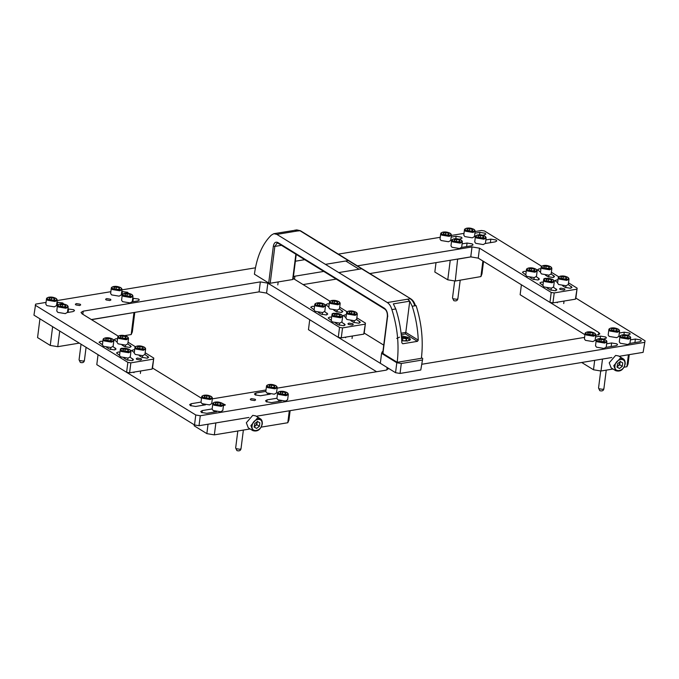 <?xml version="1.0" encoding="UTF-8"?>
<svg xmlns="http://www.w3.org/2000/svg" width="679" height="679" viewBox="0 0 679 679"><rect width="100%" height="100%" fill="white"/><g stroke="black" fill="none" stroke-linecap="round" stroke-linejoin="round"><path stroke-width="1.02" d="M223.442 405.635L225.394 404.93L222.78 403.598M254.549 400.576L255.635 399.939L255.117 399.244L251.374 398.615L250.279 399.26L250.797 399.956L254.549 400.576M645.05 340.799L643.106 352.359L645.05 340.799L575.877 298.106L575.419 299.176L577.133 288.151L575.877 298.106M195.773 414.996L98.048 354.693L96.791 364.648L194.517 424.961L195.773 414.996L200.271 415.743L199.015 425.708L248.989 417.449L215.863 422.924L214.352 434.866L250.135 428.958M261.228 427.125L287.794 422.737L289.296 410.795L256.263 416.252L611.864 357.51L602.494 359.064L600.991 371.014L613.01 369.028M624.103 367.195L626.904 366.728L628.414 354.777L619.138 356.314L643.106 352.359M200.271 415.743L644.363 342.403M276.939 398.242L267.093 399.872L265.565 400.771L266.287 401.739L271.532 402.613L281.412 400.983M595.067 340.485L596.213 340.298M603.623 339.076L606.474 337.964L605.744 336.988L600.499 336.113L595.542 336.937M606.177 347.342L616.048 345.713L617.576 344.813L616.855 343.837L611.609 342.971L606.644 343.786M618.832 336.563L619.978 336.377M627.379 335.154L630.231 334.034L629.509 333.066L624.264 332.192L619.299 333.007M201.035 402.095L191.189 403.716L189.662 404.616L190.383 405.592L195.628 406.458L205.499 404.828M212.137 408.945L202.291 410.574L200.763 411.474L201.485 412.442L206.73 413.316L216.609 411.686M265.837 391.393L255.983 393.014L254.455 393.913L255.185 394.889L260.43 395.755L270.301 394.126M629.934 343.413L639.805 341.783L641.332 340.892L640.611 339.916L635.366 339.042L630.409 339.865M145.162 352.757L153.777 358.079L152.52 368.035L201.519 398.267M212.323 398.862L266.007 389.992M277.125 388.159L385.995 370.182L388.176 368.901L387.149 367.509L309.726 319.733L308.461 329.688L376.599 371.727M356.84 317.797L365.455 323.119L364.199 333.075L383.737 345.127M421.998 364.233L584.611 337.378M595.721 335.536L599.854 333.932L598.827 332.549L521.404 284.773L520.139 294.728L584.942 334.713M199.015 425.708L194.517 424.961M106.671 298.59L105.576 299.235L106.094 299.931L109.845 300.551L110.932 299.906L110.414 299.21L106.671 298.59M76.43 303.589L75.344 304.226L75.861 304.922L79.604 305.542L80.691 304.905L80.181 304.209L76.43 303.589M529.985 277.473L532.65 279.12L537.895 279.994L539.423 279.094L536.351 276.667M349.006 323.102L347.92 323.739L348.437 324.435L352.18 325.063L353.275 324.418L352.757 323.722L349.006 323.102M335.163 313.35L333.143 313.308L332.048 313.953L332.243 314.394M350.882 320.709L353.547 322.355L358.792 323.221L360.311 322.33L356.611 319.512M546.841 278.39L544.821 278.348L543.726 278.993L543.921 279.434M562.56 285.749L565.225 287.395L570.47 288.261L571.99 287.361L568.289 284.552M547.121 288.049L550.1 289.891L555.346 290.756L556.873 289.865L553.487 287.242M545.424 275.173L547.766 276.625L553.012 277.49L554.539 276.599L551.153 273.985M123.485 348.31L121.465 348.276L120.378 348.913L120.565 349.362M139.203 355.669L141.869 357.315L147.114 358.189L148.642 357.29L144.933 354.48M123.765 357.977L126.744 359.811L131.989 360.685L133.517 359.785L130.13 357.171M122.067 345.093L124.418 346.545L129.664 347.419L131.183 346.519L127.805 343.905M335.443 323.009L338.422 324.851L343.667 325.725L345.195 324.825L341.809 322.202M333.745 310.133L336.088 311.585L341.333 312.45L342.861 311.559L339.483 308.945M318.315 312.442L320.972 314.08L326.217 314.954L327.745 314.054L324.672 311.636M137.328 358.062L136.241 358.707L136.759 359.403L140.502 360.023L141.597 359.378L141.079 358.682L137.328 358.062M560.684 288.142L559.598 288.779L560.116 289.475L563.859 290.094L564.945 289.458L564.436 288.762L560.684 288.142M106.637 347.402L109.294 349.04L114.539 349.914L116.067 349.014L112.994 346.596M46.062 302.393L35.664 304.116L33.95 315.141L126.6 372.313L127.864 362.357L130.86 362.858L129.596 372.813L152.062 369.104L153.777 358.079M130.86 362.858L153.318 359.149M341.274 337.853L338.278 337.353L339.534 327.397L342.539 327.898L341.274 337.853L363.74 334.144L365.455 323.119M342.539 327.898L364.996 324.18M35.206 305.185L127.864 362.357M552.952 302.885L549.956 302.393L551.212 292.437L554.217 292.929L552.952 302.885L575.419 299.176M554.217 292.929L576.675 289.22M577.133 288.151L568.51 282.829M558.792 276.828L551.382 272.262M541.655 266.261L484.483 230.979L481.487 230.478L475.122 231.531M464.012 233.364L451.365 235.452M440.255 237.294L338.346 254.124M304.718 259.675L295.373 261.22M255.431 267.815L121.965 289.857M110.855 291.698L57.172 300.559M459.352 239.22L462.085 238.125L461.364 237.158L456.118 236.284L451.162 237.107M450.686 240.655L451.654 240.493C451.577 239.857 452.401 239.297 454.107 238.813C459.386 238.83 462.136 239.84 462.357 241.851L460.175 243.133L452.681 241.885L451.654 240.493L450.966 245.874L452.002 247.266L459.496 248.506L461.678 247.224L462.357 241.851M461.635 247.411L471.506 245.781L473.034 244.881L472.312 243.914L467.067 243.04L462.102 243.854M483.109 235.299L485.841 234.204L485.12 233.228L479.875 232.362L474.918 233.177M474.443 236.733L475.41 236.572C475.342 235.927 476.157 235.367 477.863 234.892C483.142 234.909 485.892 235.919 486.122 237.922L483.94 239.212L476.446 237.964L475.41 236.572L474.731 241.953L475.767 243.337L483.261 244.584L485.443 243.303L486.122 237.922M67.433 312.518L72.993 311.602L74.52 310.702L73.79 309.734L67.908 308.962M128.365 293.269L127.644 292.276L121.762 291.503M121.286 295.059L122.254 294.898C122.186 294.262 123.001 293.701 124.707 293.218C129.986 293.235 132.736 294.245 132.965 296.256L130.784 297.538L123.289 296.29L122.254 294.898L121.575 300.279L122.61 301.671L130.105 302.91L132.286 301.629L132.965 296.256M132.235 301.816L137.786 300.899L139.314 299.999L138.592 299.032L132.711 298.259M485.392 243.489L495.263 241.86L496.79 240.96L496.069 239.984L490.824 239.118L485.867 239.933M63.563 303.971L62.85 302.978L56.96 302.206M56.484 305.762L57.452 305.601C57.384 304.964 58.207 304.404 59.913 303.92C65.184 303.937 67.942 304.947 68.163 306.959L65.982 308.241L58.487 306.993L57.452 305.601L56.773 310.982L57.808 312.374L65.303 313.613L67.484 312.332L68.163 306.959M526.233 271.354L523.933 271.371L522.406 272.271L525.784 274.885M346.366 314.53L343.302 315.506L345.967 317.679M558.045 279.57L554.981 280.546L557.646 282.719M543.344 282.091L541.384 282.141L539.856 283.041L542.92 285.46M540.934 268.816L539.05 268.876L537.53 269.775L540.518 272.143M134.688 349.49L131.624 350.466L134.289 352.639M119.988 352.011L118.027 352.07L116.499 352.961L119.563 355.38M117.577 338.736L115.702 338.804L114.174 339.695L117.161 342.072M331.666 317.051L329.705 317.101L328.178 318.001L331.242 320.42M329.256 303.776L327.38 303.836L325.852 304.735L328.84 307.103M314.555 306.314L312.255 306.339L310.727 307.231L314.105 309.845M102.877 341.274L100.577 341.299L99.049 342.199L102.436 344.805M551.212 292.437L479.501 248.183L478.245 258.139L470.751 256.891L369.851 273.561M470.751 256.891L472.015 246.935L479.501 248.183M472.015 246.935L357.392 265.871M323.756 271.422L294.898 276.192L294.499 279.324M329.977 301.221L293.192 278.449M293.421 276.642L294.898 276.192M339.704 307.222L347.113 311.797M339.534 327.397L267.832 283.143L266.567 293.099L259.081 291.86L91.359 319.554M259.081 291.86L260.337 281.895L267.832 283.143M260.337 281.895L83.22 311.152L82.821 314.284M118.299 336.181L82.066 313.825L81.039 312.433L83.22 311.152M128.025 342.182L135.435 346.757M549.956 302.393L478.245 258.139M336.215 279.111L303.038 284.594M364.199 333.075L363.74 334.144M338.278 337.353L266.567 293.099M152.52 368.035L152.062 369.104M129.596 372.813L126.6 372.313M483.541 261.407L481.963 273.9L480.927 276.582L482.888 261.008M436.02 262.629L434.832 272.033L447.767 279.824L450.236 260.286M457.629 259.064L455.269 281.03L480.927 276.582M458.036 259.123L471.387 256.815M455.269 281.03L447.767 279.824M91.521 319.656L134.018 312.51M134.798 312.382L132.337 331.878L131.191 334.552L133.958 312.646M39.934 318.833L37.566 337.599L50.254 345.433L52.631 326.667M59.727 331.046L57.749 346.68L79.29 343.124M124.724 335.613L131.191 334.552M57.749 346.68L50.254 345.433M581.716 362.493L593.497 369.766L594.685 360.354M629.246 354.642L628.058 364.054L626.904 366.728M600.991 371.014L593.497 369.766M194.287 424.816L194.169 425.792L206.857 433.626L208.046 424.214M290.128 410.651L288.94 420.063L287.794 422.737M214.352 434.866L206.857 433.626M383.465 353.827L385.545 355.117M392.988 359.7L395.068 360.99M382.914 351.629L382.269 351.739L381.581 353.343L380.325 363.299L395.551 372.695L396.808 362.739L401.306 363.486L400.05 373.442L420.785 370.021L422.728 358.461L420.785 370.021M381.581 353.343L396.808 362.739M401.306 363.486L422.041 360.065M422.728 358.461L421.472 357.68M414.877 359.386L418.833 358.733M399.753 361.882L403.716 361.228M400.05 373.442L395.551 372.695M401.747 340.807L407.629 341.028L410.464 339.364L409.114 337.556L401.365 335.774M292.887 279.01L292.657 279.536L270.191 283.253L268.689 282.999L273.348 246.163C274.044 242.709 275.564 241.503 277.906 242.539L384.518 308.325C386.767 310.125 387.785 312.9 387.573 316.652L382.922 353.496L397.198 362.306C399.26 344.813 397.495 327.236 391.91 309.59L391.885 309.599C390.909 306.263 389.39 303.912 387.336 302.554L276.862 234.382L273.841 233.686L293.413 230.529M273.841 233.686L271.294 235.155C262.383 243.863 256.755 256.874 254.413 274.189L268.689 282.999M397.198 362.306L421.387 358.308C423.45 340.816 421.684 323.246 416.1 305.592L412.187 306.246L409.751 301.162L407.638 299.193L387.336 302.554M382.922 353.496L383.151 352.961M401.085 333.194L405.804 332.413L405.448 333.941L401.247 334.637M395.772 308.953L393.336 303.878L409.751 301.17L405.804 332.413L418.264 340.103L417.441 341.342L405.448 333.941M417.441 341.342L402.749 343.769L401.849 342.81C401.357 331.208 399.337 319.919 395.798 308.945L391.91 309.59M418.264 340.103C417.772 328.5 415.752 317.212 412.212 306.237M46.503 298.845L45.824 304.226L46.859 305.618L54.354 306.857L56.535 305.575L57.214 300.203L55.033 301.484L47.538 300.237L46.503 298.845C46.435 298.208 47.258 297.648 48.964 297.164C54.244 297.181 56.994 298.191 57.214 300.203M49.431 299.337L49.092 298.149L51.596 297.742L54.439 298.514L54.778 299.702L52.275 300.118L49.431 299.337M51.324 299.855L51.596 297.742M54.278 299.787L54.439 298.514M60.38 306.093L60.041 304.905L62.544 304.498L65.388 305.27L65.727 306.458L63.223 306.874L60.38 306.093M62.273 306.611L62.544 304.498M65.226 306.543L65.388 305.27M125.182 295.39L124.834 294.202L127.338 293.795L130.19 294.567L130.529 295.755L128.025 296.171L125.182 295.39M127.075 295.908L127.338 293.795M130.028 295.84L130.19 294.567M111.305 288.142L110.626 293.523L111.662 294.915L119.156 296.154L121.337 294.873L122.016 289.5L119.835 290.782L112.341 289.534L111.305 288.142C111.237 287.506 112.06 286.945 113.766 286.462C119.037 286.479 121.787 287.489 122.016 289.5M114.233 288.643L113.894 287.446L116.398 287.039L119.241 287.811L119.58 288.999L117.077 289.415L114.233 288.643M116.126 289.152L116.398 287.039M119.08 289.084L119.241 287.811M440.705 233.746L440.026 239.118L441.061 240.51L448.547 241.749L450.729 240.468L451.408 235.095L449.226 236.377L441.74 235.129L440.705 233.746C440.637 233.101 441.452 232.541 443.158 232.057C448.437 232.074 451.187 233.084 451.408 235.095M443.625 234.238L443.285 233.041L445.789 232.634L448.641 233.406L448.98 234.594L446.476 235.01L443.625 234.238M445.526 234.756L445.789 232.634M448.479 234.679L448.641 233.406M464.461 229.816L463.782 235.197L464.818 236.581L472.312 237.828L474.494 236.547L475.173 231.174L472.991 232.456L465.497 231.208L464.461 229.816C464.394 229.179 465.217 228.611 466.923 228.136C472.194 228.152 474.944 229.162 475.173 231.174M467.39 230.308L467.05 229.12L469.554 228.704L472.397 229.485L472.737 230.673L470.233 231.089L467.39 230.308M469.282 230.826L469.554 228.704M472.236 230.758L472.397 229.485M478.339 237.064L477.991 235.876L480.494 235.46L483.346 236.241L483.686 237.429L481.182 237.845L478.339 237.064M480.231 237.582L480.494 235.46M483.185 237.514L483.346 236.241M454.574 240.994L454.234 239.797L456.738 239.39L459.581 240.162L459.921 241.351L457.417 241.766L454.574 240.994M456.475 241.503L456.738 239.39M459.42 241.435L459.581 240.162M608.851 329.646L608.172 335.027L609.199 336.419L616.693 337.658L618.875 336.377L619.554 331.004L617.372 332.286L609.878 331.038L608.851 329.646C608.783 329.009 609.598 328.449 611.304 327.965C616.583 327.982 619.333 328.992 619.554 331.004M611.771 330.138L611.431 328.95L613.935 328.543L616.778 329.315L617.118 330.503L614.614 330.919L611.771 330.138M613.672 330.656L613.935 328.543M616.617 330.588L616.778 329.315M619.952 336.504L619.273 341.877L620.309 343.268L627.803 344.516L629.985 343.234L630.664 337.853L628.482 339.135L620.988 337.896L619.952 336.504C619.885 335.859 620.699 335.299 622.405 334.815C627.685 334.832 630.435 335.85 630.664 337.853M622.881 336.996L622.541 335.808L625.045 335.392L627.888 336.164L628.228 337.361L625.724 337.769L622.881 336.996M624.773 337.514L625.045 335.392M627.727 337.438L627.888 336.164M596.196 340.425L595.517 345.806L596.544 347.19L604.038 348.437L606.22 347.156L606.899 341.783L604.717 343.065L597.231 341.817L596.196 340.425C596.128 339.789 596.943 339.22 598.649 338.745C603.928 338.762 606.678 339.772 606.899 341.783M599.116 340.917L598.776 339.729L601.28 339.313L604.123 340.094L604.471 341.282L601.967 341.698L599.116 340.917M601.017 341.435L601.28 339.313M603.962 341.367L604.123 340.094M585.086 333.576L584.407 338.948L585.442 340.34L592.937 341.588L595.118 340.306L595.797 334.925L593.616 336.207L586.121 334.968L585.086 333.576C585.018 332.931 585.841 332.37 587.547 331.887C592.818 331.904 595.568 332.922 595.797 334.925M588.014 334.068L587.674 332.88L590.178 332.464L593.022 333.236L593.361 334.433L590.857 334.84L588.014 334.068M589.907 334.586L590.178 332.464M592.86 334.509L593.022 333.236M266.491 386.198L265.812 391.571L266.847 392.963L274.341 394.202L276.523 392.92L277.202 387.548L275.02 388.829L267.526 387.582L266.491 386.198C266.423 385.553 267.237 384.993 268.943 384.509C274.223 384.526 276.973 385.536 277.202 387.548M269.419 386.691L269.079 385.494L271.583 385.086L274.426 385.859L274.766 387.047L272.262 387.463L269.419 386.691M271.311 387.208L271.583 385.086M274.265 387.132L274.426 385.859M277.592 393.048L276.913 398.42L277.949 399.812L285.443 401.06L287.624 399.778L288.303 394.397L286.122 395.679L278.628 394.44L277.592 393.048C277.524 392.403 278.348 391.842 280.054 391.359C285.333 391.384 288.083 392.394 288.303 394.397M280.52 393.54L280.181 392.352L282.685 391.936L285.528 392.717L285.867 393.905L283.364 394.321L280.52 393.54M282.422 394.058L282.685 391.936M285.367 393.99L285.528 392.717M201.688 396.901L201.009 402.274L202.045 403.666L209.539 404.905L211.721 403.623L212.4 398.25L210.218 399.532L202.724 398.284L201.688 396.901C201.621 396.256 202.444 395.696 204.15 395.212C209.429 395.229 212.179 396.239 212.4 398.25M204.617 397.393L204.277 396.197L206.781 395.789L209.624 396.561L209.964 397.75L207.46 398.166L204.617 397.393M206.509 397.911L206.781 395.789M209.463 397.835L209.624 396.561M212.799 403.75L212.12 409.123L213.155 410.515L220.641 411.763L222.822 410.481L223.51 405.1L221.329 406.382L213.834 405.142L212.799 403.75C212.731 403.105 213.546 402.545 215.251 402.061C220.531 402.087 223.281 403.097 223.51 405.1M215.727 404.243L215.379 403.054L217.883 402.639L220.734 403.419L221.074 404.608L218.57 405.015L215.727 404.243M217.619 404.76L217.883 402.639M220.573 404.692L220.734 403.419M541.146 267.17L540.467 272.542L541.494 273.934L548.988 275.182L551.17 273.9L551.849 268.519L549.667 269.801L542.181 268.561L541.146 267.17C541.078 266.524 541.893 265.964 543.599 265.481C548.878 265.497 551.628 266.516 551.849 268.519M544.066 267.662L543.726 266.474L546.23 266.058L549.073 266.83L549.421 268.027L546.918 268.434L544.066 267.662M545.967 268.18L546.23 266.058M548.912 268.103L549.073 266.83M526.454 269.597L525.775 274.97L526.811 276.361L534.305 277.601L536.486 276.319L537.165 270.946L534.984 272.228L527.49 270.98L526.454 269.597C526.386 268.952 527.21 268.392 528.916 267.908C534.186 267.925 536.936 268.943 537.165 270.946M529.382 270.089L529.043 268.901L531.547 268.485L534.39 269.257L534.729 270.446L532.226 270.862L529.382 270.089M531.275 270.607L531.547 268.485M534.229 270.531L534.39 269.257M543.59 280.164L542.911 285.545L543.947 286.937L551.441 288.176L553.623 286.894L554.302 281.522L552.12 282.803L544.626 281.556L543.59 280.164C543.523 279.527 544.337 278.967 546.043 278.483C551.323 278.5 554.072 279.51 554.302 281.522M546.519 280.656L546.171 279.468L548.674 279.061L551.526 279.833L551.866 281.021L549.362 281.437L546.519 280.656M548.411 281.174L548.674 279.061M551.365 281.106L551.526 279.833M558.274 277.745L557.595 283.118L558.63 284.509L566.125 285.749L568.306 284.467L568.985 279.094L566.804 280.376L559.309 279.128L558.274 277.745C558.206 277.1 559.029 276.54 560.735 276.056C566.014 276.073 568.764 277.091 568.985 279.094M561.202 278.237L560.862 277.04L563.366 276.633L566.21 277.405L566.549 278.594L564.045 279.01L561.202 278.237M563.095 278.755L563.366 276.633M566.048 278.679L566.21 277.405M329.468 302.13L328.789 307.502L329.824 308.894L337.31 310.142L339.492 308.86L340.171 303.479L337.989 304.761L330.503 303.521L329.468 302.13C329.4 301.484 330.215 300.924 331.921 300.441C337.2 300.466 339.95 301.476 340.171 303.479M332.387 302.622L332.048 301.434L334.552 301.018L337.395 301.799L337.743 302.987L335.239 303.394L332.387 302.622M334.289 303.14L334.552 301.018M337.242 303.072L337.395 301.799M117.79 337.09L117.111 342.471L118.146 343.854L125.632 345.102L127.813 343.82L128.492 338.448L126.311 339.729L118.825 338.482L117.79 337.09C117.722 336.453 118.536 335.884 120.242 335.409C125.522 335.426 128.272 336.436 128.492 338.448M120.709 337.582L120.37 336.394L122.874 335.978L125.725 336.759L126.065 337.947L123.561 338.363L120.709 337.582M122.61 338.1L122.874 335.978M125.564 338.032L125.725 336.759M314.776 304.557L314.097 309.93L315.132 311.322L322.627 312.569L324.808 311.288L325.487 305.906L323.306 307.188L315.811 305.949L314.776 304.557C314.708 303.912 315.531 303.352 317.237 302.868C322.508 302.885 325.258 303.903 325.487 305.906M317.704 305.049L317.365 303.861L319.868 303.445L322.712 304.217L323.051 305.414L320.547 305.822L317.704 305.049M319.597 305.567L319.868 303.445M322.55 305.491L322.712 304.217M103.098 339.517L102.419 344.89L103.454 346.282L110.949 347.529L113.13 346.248L113.809 340.866L111.628 342.148L104.133 340.909L103.098 339.517C103.03 338.872 103.853 338.312 105.559 337.828C110.83 337.853 113.588 338.863 113.809 340.866M106.026 340.009L105.686 338.821L108.19 338.405L111.033 339.186L111.373 340.374L108.869 340.782L106.026 340.009M107.919 340.527L108.19 338.405M110.872 340.459L111.033 339.186M331.912 315.132L331.233 320.505L332.269 321.897L339.763 323.136L341.944 321.854L342.623 316.482L340.442 317.764L332.948 316.516L331.912 315.132C331.844 314.487 332.659 313.927 334.365 313.443C339.644 313.46 342.394 314.479 342.623 316.482M334.84 315.625L334.501 314.428L337.005 314.021L339.848 314.793L340.187 315.981L337.684 316.397L334.84 315.625M336.733 316.142L337.005 314.021M339.687 316.066L339.848 314.793M120.234 350.092L119.555 355.465L120.59 356.857L128.085 358.105L130.266 356.823L130.945 351.442L128.764 352.724L121.269 351.484L120.234 350.092C120.166 349.447 120.981 348.887 122.687 348.403C127.966 348.42 130.716 349.439 130.945 351.442M123.162 350.585L122.823 349.396L125.326 348.981L128.17 349.753L128.509 350.95L126.005 351.357L123.162 350.585M125.055 351.102L125.326 348.981M128.008 351.026L128.17 349.753M346.596 312.705L345.917 318.078L346.952 319.469L354.446 320.717L356.628 319.436L357.307 314.054L355.125 315.336L347.631 314.097L346.596 312.705C346.528 312.06 347.351 311.5 349.057 311.016C354.336 311.033 357.086 312.051 357.307 314.054M349.524 313.197L349.184 312.009L351.688 311.593L354.531 312.365L354.871 313.562L352.367 313.97L349.524 313.197M351.425 313.715L351.688 311.593M354.37 313.639L354.531 312.365M134.926 347.665L134.247 353.038L135.274 354.43L142.768 355.677L144.95 354.396L145.629 349.014L143.447 350.296L135.953 349.057L134.926 347.665C134.858 347.02 135.673 346.46 137.379 345.976C142.658 346.001 145.408 347.011 145.629 349.014M137.845 348.157L137.506 346.969L140.01 346.553L142.853 347.334L143.193 348.522L140.689 348.93L137.845 348.157M139.747 348.675L140.01 346.553M142.692 348.599L142.853 347.334M402.647 340.595L402.97 338.057L401.578 338.278M402.97 338.057L406.382 338.982L406.789 340.408L403.784 340.909L401.722 340.34M406.186 340.51L406.382 338.982M617.186 366.422L618.34 365.845L619.969 363.036L620.182 361.304M623.084 358.75L618.51 355.932L615.641 355.431L609.207 362.824L611.142 367.874L615.709 370.692L613.782 365.65L620.216 358.249L623.084 358.75C624.587 359.556 625.291 361.304 625.181 364.012C623.526 369.792 620.368 372.016 615.709 370.692M620.343 361.576L622.719 362.875L622.287 366.337L619.469 368.493L617.084 367.195L617.525 363.732L620.343 361.576M619.91 361.907L619.749 364.767L622.287 366.337M619.749 364.767L616.931 366.923L619.469 368.493M254.302 426.361L255.465 425.784L257.086 422.975L257.307 421.243M260.201 418.68L255.635 415.862L252.766 415.361L246.333 422.762L248.268 427.804L252.834 430.622L250.907 425.58L257.341 418.179L260.201 418.68C261.712 419.486 262.417 421.243 262.306 423.951C260.651 429.722 257.494 431.946 252.834 430.622M257.468 421.506L259.845 422.805L259.412 426.268L256.594 428.424L254.209 427.125L254.642 423.671L257.468 421.506M257.035 421.837L256.874 424.698L259.412 426.268M256.874 424.698L254.056 426.862L256.594 428.424M386.835 369.987L387.149 367.509M598.513 335.027L598.827 332.549M634.916 342.598L635.366 339.042M255.711 395.161L255.983 393.014M202.019 412.722L202.291 410.574M190.918 405.864L191.189 403.716M623.942 334.696L624.264 332.192M611.159 346.519L611.609 342.971M600.185 338.626L600.499 336.113M266.822 402.019L267.093 399.872M538.481 279.858L538.702 278.118M359.369 323.085L359.59 321.354M571.047 288.125L571.268 286.394M555.931 290.629L556.152 288.889M553.597 277.355L553.818 275.623M147.691 358.054L147.912 356.314M132.575 360.549L132.795 358.809M130.241 347.283L130.461 345.543M344.253 325.589L344.474 323.849M341.919 312.323L342.14 310.583M326.803 314.818L327.023 313.078M115.124 349.778L115.345 348.047M57.155 305.652L57.605 302.104M490.374 242.666L490.824 239.118M132.897 301.705L133.347 298.157M121.948 294.949L122.398 291.401M68.095 312.408L68.545 308.86M479.569 234.773L479.875 232.362M466.617 246.587L467.067 243.04M455.813 238.694L456.118 236.284M79.07 359.794L80.326 362.425L79.07 359.794L81.039 344.194M79.587 360.481L83.33 361.109L84.417 360.464C84.069 362.433 82.711 363.087 80.326 362.425M452.511 298.013L453.801 300.661L452.511 298.013L454.675 280.936M453.054 298.726L456.806 299.329L457.867 298.692C457.51 300.653 456.152 301.306 453.801 300.661M236.182 448.675L236.929 450.618L235.664 447.979L236.182 448.675L239.933 449.294L241.02 448.658L243.371 430.079M598.547 388.048L599.803 390.68L598.547 388.048L600.703 370.963M599.065 388.744L602.808 389.364L603.894 388.719C603.546 390.688 602.188 391.342 599.803 390.68M281.454 245.323L274.842 246.409L270.191 283.253M292.657 279.536L295.857 254.209M415.472 305.822C414.58 302.639 413.053 300.322 410.888 298.887L361.652 268.791L359.064 269.224L345.738 260.999L348.327 260.575L299.753 230.597L296.74 229.901L300.415 230.716L297.164 231.021L294.89 230.283M273.348 246.163L274.842 246.409L277.134 243.048L278.203 243.311L384.815 309.106C386.665 310.541 387.514 312.968 387.369 316.372L382.71 353.216M276.862 234.382L297.164 231.021M345.738 260.999L325.428 264.352M277.906 242.539L278.645 243.388M384.518 308.325L385.256 309.183M361.652 268.791L348.327 260.575M359.064 269.224L338.762 272.576M387.573 316.652L387.802 316.117M414.784 305.822C413.808 302.478 412.289 300.126 410.226 298.768L407.638 299.193M49.143 297.207C44.093 297.92 49.983 301.552 54.727 300.653C59.786 299.94 53.896 296.299 49.143 297.207M60.091 303.963C55.033 304.676 60.923 308.308 65.676 307.409C70.735 306.687 64.836 303.055 60.091 303.963M124.894 293.26C119.835 293.973 125.725 297.606 130.478 296.706C135.528 295.985 129.638 292.352 124.894 293.26M113.945 286.504C108.886 287.217 114.776 290.85 119.529 289.95C124.58 289.237 118.689 285.596 113.945 286.504M443.336 232.099C438.286 232.812 444.176 236.445 448.921 235.545C453.979 234.832 448.089 231.191 443.336 232.099M467.101 228.169C462.043 228.891 467.933 232.524 472.686 231.624C477.736 230.902 471.846 227.27 467.101 228.169M478.05 234.926C472.991 235.647 478.882 239.28 483.635 238.371C488.685 237.658 482.794 234.026 478.05 234.926M454.285 238.855C449.235 239.568 455.125 243.201 459.87 242.301C464.928 241.588 459.038 237.947 454.285 238.855M611.482 328.008C606.432 328.721 612.322 332.354 617.067 331.454C622.125 330.741 616.235 327.1 611.482 328.008M622.592 334.857C617.534 335.57 623.424 339.211 628.177 338.303C633.227 337.59 627.337 333.958 622.592 334.857M598.827 338.787C593.777 339.5 599.667 343.133 604.412 342.233C609.47 341.512 603.58 337.879 598.827 338.787M587.725 331.929C582.667 332.642 588.557 336.283 593.31 335.375C598.369 334.662 592.47 331.029 587.725 331.929M269.13 384.552C264.072 385.265 269.962 388.897 274.715 387.998C279.765 387.285 273.875 383.643 269.13 384.552M280.232 391.401C275.182 392.123 281.072 395.755 285.817 394.847C290.875 394.134 284.985 390.501 280.232 391.401M204.328 395.254C199.27 395.967 205.168 399.6 209.913 398.7C214.971 397.987 209.081 394.346 204.328 395.254M215.438 402.104C210.38 402.825 216.27 406.458 221.023 405.55C226.073 404.837 220.183 401.204 215.438 402.104M543.777 265.523C538.727 266.236 544.617 269.877 549.362 268.969C554.42 268.256 548.53 264.623 543.777 265.523M529.094 267.95C524.035 268.663 529.926 272.304 534.679 271.396C539.729 270.683 533.838 267.042 529.094 267.95M546.23 278.526C541.171 279.239 547.062 282.871 551.815 281.972C556.865 281.259 550.975 277.618 546.23 278.526M560.913 276.098C555.863 276.811 561.754 280.444 566.498 279.544C571.557 278.831 565.666 275.19 560.913 276.098M332.099 300.483C327.049 301.204 332.939 304.837 337.684 303.929C342.742 303.216 336.852 299.583 332.099 300.483M120.429 335.443C115.371 336.164 121.261 339.797 126.005 338.889C131.064 338.176 125.174 334.543 120.429 335.443M317.416 302.91C312.357 303.623 318.247 307.264 323 306.356C328.059 305.643 322.16 302.011 317.416 302.91M105.737 337.87C100.679 338.592 106.569 342.224 111.322 341.316C116.381 340.603 110.482 336.971 105.737 337.87M334.552 313.486C329.493 314.199 335.384 317.831 340.137 316.932C345.187 316.219 339.296 312.578 334.552 313.486M122.874 348.446C117.815 349.159 123.705 352.8 128.458 351.892C133.508 351.179 127.618 347.546 122.874 348.446M349.235 311.058C344.185 311.771 350.075 315.412 354.82 314.504C359.878 313.791 353.988 310.159 349.235 311.058M137.557 346.018C132.507 346.731 138.397 350.372 143.142 349.464C148.2 348.751 142.31 345.119 137.557 346.018M409.403 340.51L408.3 338.668L401.484 337.107M624.833 364.216C626.021 356.857 615.632 358.571 614.979 365.845C613.782 373.212 624.179 371.489 624.833 364.216M261.95 424.154C263.146 416.787 252.758 418.51 252.104 425.784C250.907 433.143 261.296 431.428 261.95 424.154M84.417 360.464L86.08 347.308M457.867 298.692L460.209 280.172M241.02 448.658C240.672 450.618 239.305 451.272 236.929 450.618M235.664 447.979L237.811 430.995M603.894 388.719L606.245 370.14M296.74 229.901L294.143 230.334M293.09 279.281L296.231 254.438M410.888 298.887L300.415 230.716M267.611 394.575L267.755 393.421M278.713 401.425L278.857 400.271M202.809 405.278L202.953 404.124M213.91 412.128L214.063 410.973M548.598 277.024L548.827 275.207M533.889 279.655L534.144 277.626M551.009 290.315L551.28 288.202M557.298 302.749L557.366 302.163M563.723 303.564L564.037 301.06M565.726 287.658L565.963 285.774M336.928 311.984L337.157 310.167M125.25 346.944L125.479 345.127M322.211 314.615L322.466 312.595M110.533 349.583L110.787 347.555M339.33 325.275L339.602 323.162M127.652 360.235L127.924 358.13M345.619 337.709L345.687 337.123M352.045 338.524L352.359 336.02M354.048 322.618L354.285 320.743M133.941 372.669L134.009 372.084M140.366 373.484L140.68 370.98M142.369 357.578L142.607 355.703M269.24 283.822L269.317 283.219M277.804 284.908L278.178 281.929M396.765 338.422L399.515 337.191M410.04 340.094L407.51 338.15L401.476 337.039"/></g></svg>
